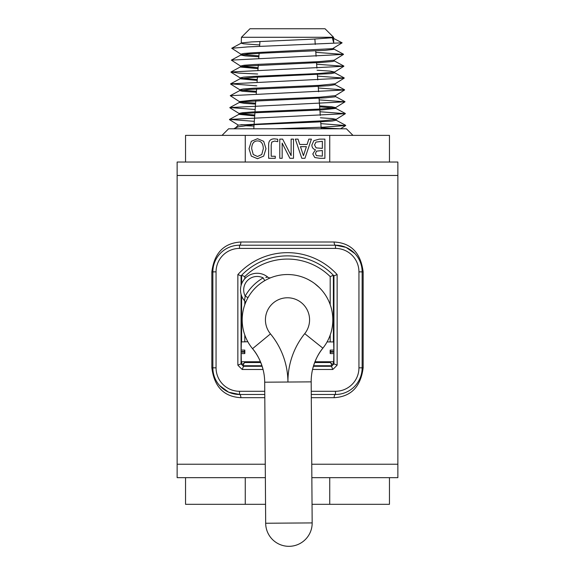 <?xml version="1.0" encoding="UTF-8"?>
<svg xmlns="http://www.w3.org/2000/svg" width="575" height="575" viewBox="0 0 575 575"><rect width="100%" height="100%" fill="white"/><g stroke="black" fill="none" stroke-linecap="round" stroke-linejoin="round"><path stroke-width="0.86" d="M330.194 361.754L332.077 365.743L313.562 365.743M261.963 365.743L242.923 365.743L244.806 361.754M241.608 361.754L241.608 364.421L243.843 363.501M244.806 278.731L244.806 276.589L241.608 275.274L241.608 283.928M244.806 276.589A60.778 60.778 0 0 1 330.194 276.589L333.392 275.274L333.938 275.835L333.938 363.86L333.392 364.421L333.392 361.754M331.157 363.501L333.392 364.421M241.062 285.588L241.069 275.835A63.976 63.976 0 0 1 333.931 275.835L337.137 274.577A67.174 67.174 0 0 0 237.863 274.577L241.062 275.835A63.976 63.976 0 0 1 333.931 275.835M237.863 274.577L237.863 365.118L241.062 363.86L241.062 294.213M241.062 351.533L244.432 351.533L244.792 350.089L241.162 350.089L241.335 341.917L247.818 341.73M260.461 361.754L241.335 361.754L241.162 353.582L244.792 353.582L244.849 351.835L244.432 352.137L244.792 353.582M263.142 369.804C260.727 361.057 257.183 354.006 252.526 348.666A53.317 53.317 0 0 1 264.694 382.195L265.679 523.243A23.244 23.244 0 0 0 310.133 532.587A23.244 23.244 0 0 0 312.168 522.912A23.244 23.244 0 0 1 289.088 546.322A23.244 23.244 0 0 1 265.679 523.243L312.168 522.912L311.183 381.865A53.317 53.317 0 0 1 322.877 348.17C318.291 353.582 314.848 360.676 312.556 369.459L332.767 369.481A67.174 67.174 0 0 0 337.137 365.118L333.931 363.86A63.976 63.976 0 0 1 331.509 366.282L313.397 366.282M330.208 353.582L330.151 351.835L330.567 352.137L330.208 353.582L333.838 353.582L333.665 361.754L314.971 361.754M327.082 341.917L333.665 341.917L333.838 350.089L330.208 350.089L330.151 351.835L333.838 351.835M336.267 394.479L335.484 394.486A3.198 1.351 -90 0 0 334.132 397.684C351.066 396.692 360.741 386.738 363.148 367.827L363.148 271.867C360.755 252.899 351.081 242.945 334.132 242.01L240.868 242.01C223.934 243.002 214.259 252.957 211.852 271.867L211.852 367.827C214.231 386.774 223.905 396.728 240.868 397.684L264.802 397.684M238.733 245.216L239.516 245.209A26.658 26.658 0 0 0 212.858 271.867L212.858 367.827A26.658 26.658 0 0 0 239.516 394.486A3.198 1.351 -90 0 1 240.868 397.684M264.78 394.486L239.516 394.486L239.516 391.287A23.46 23.46 0 0 1 216.056 367.827L212.858 367.827A26.658 26.658 0 0 0 239.516 394.486L228.627 392.186L219.693 385.652M311.269 394.486L335.484 394.486A26.658 26.658 0 0 0 362.142 367.827L362.142 271.867A26.658 26.658 0 0 0 335.484 245.209L239.516 245.209A3.198 1.351 90 0 0 240.868 242.01M216.056 367.827L216.056 271.867A23.46 23.46 0 0 1 239.516 248.407L335.484 248.407L335.484 245.209A3.198 1.351 90 0 1 334.132 242.01M335.484 245.209L346.071 247.379L354.84 253.539M245.266 135.377L245.266 162.035L185.538 162.035L185.538 135.377L389.462 135.377L389.462 162.035L397.864 162.035L397.864 175.468L177.136 175.468L397.864 175.468L397.864 464.226L311.758 464.226L397.864 464.226L397.864 477.66L389.462 477.66L389.462 504.318L312.038 504.318M265.549 504.318L185.538 504.318L185.538 477.66L177.136 477.66L177.136 464.226L265.269 464.226L177.136 464.226L177.136 162.035L185.538 162.035M332.767 369.481L331.509 366.282A63.976 63.976 0 0 0 333.931 363.86M237.863 365.118A67.174 67.174 0 0 0 242.233 369.481L243.491 366.282A63.976 63.976 0 0 1 241.069 363.86M319.262 287.529L314.697 283.597M308.725 279.809L311.887 281.657M315.165 283.957L317.572 285.947M311.183 381.865L264.694 382.195A53.317 53.317 0 0 0 252.526 348.666A45.317 45.317 0 0 1 256.349 286.939A45.317 45.317 0 0 1 318.191 286.501A45.317 45.317 0 0 1 322.877 348.17A45.317 45.317 0 0 0 318.191 286.501A45.317 45.317 0 0 0 256.349 286.939A45.317 45.317 0 0 0 252.526 348.666L252.217 348.285M270.401 277.876L270.962 277.653A3.198 3.198 0 0 1 267.777 277.121L265.808 277.416M268.309 278.789L269.352 278.322M245.079 303.895L245.295 303.341M245.726 302.277L246.179 301.235M244.77 298.748L245.202 296.082L247.99 297.649M264.752 280.65L263.149 277.883A48.516 48.516 0 0 0 245.202 296.082L244.504 300.725A3.198 3.198 0 0 1 245.072 303.931A3.198 3.198 0 0 0 245.079 303.909L245.18 303.629M270.99 277.646A3.198 3.198 0 0 1 270.969 277.653A3.198 3.198 0 0 0 270.99 277.646A3.198 3.198 0 0 1 267.777 277.121A16.632 16.632 0 0 0 245.288 278.221A16.632 16.632 0 0 0 244.504 300.725A3.198 3.198 0 0 1 245.079 303.909L245.123 303.78M330.359 351.922L333.938 351.922M330.567 352.137L333.938 352.137M330.151 351.835L330.567 351.541L330.208 350.089M330.567 351.533L333.938 351.533M330.359 351.749L333.938 351.749M241.062 351.922L244.641 351.922M241.162 351.835L244.849 351.835L244.792 350.089M241.062 352.137L244.432 352.137M241.062 351.749L244.641 351.749M244.432 351.533L244.849 351.835M245.266 504.318L245.266 477.66L265.363 477.66M329.734 504.318L329.734 477.66L389.462 477.66M311.851 477.66L329.734 477.66M185.538 477.66L245.266 477.66M333.737 42.931L332.278 37.727L342.118 42.823L332.602 48.659L252.677 52.771L243.965 53.453L240.911 54.136L240.882 55.063L247.681 54.036L263.896 53.101L325.256 50.312L333.558 49.378L333.895 47.869M342.111 42.823L247.918 46.898L231.732 48.257L241.011 54.258M315.819 52.339L343.483 54.409L231.351 60.116L240.63 66.118M316.652 64.228L343.857 66.269L230.985 71.976L238.79 73.104L257.658 74.01M317.493 76.108L344.231 78.121L230.611 83.835L256.824 85.84M318.327 87.989L344.59 89.98L230.252 95.687L239.523 101.689M319.168 99.87L344.971 101.833L229.878 107.554L255.156 109.509M320.002 111.751L345.338 113.692L229.497 119.413L254.322 121.339M320.843 123.632L345.704 125.551L323.078 127.176L275.554 128.8M320.426 117.796L332.019 118.572L336.123 119.348L322.812 120.786L238.338 125.084M244.842 125.717L253.992 126.069M321.13 127.772L340.371 128.8M242.298 54.603L258.937 55.854M343.483 54.409L334.176 60.195L318.895 61.64L253.776 64.544L243.987 65.27L240.537 66.017M241.946 66.456L258.103 67.685M317.077 70.243L330.014 71.084L334.542 72.047L319.204 73.499L253.525 76.403L243.649 77.129L240.17 77.848L240.142 78.782L253.884 77.309L331.193 73.586L334.672 72.853L334.643 71.925M241.579 78.315L257.269 79.508M335.045 84.712L335.017 83.778L319.448 85.352L253.259 88.255L243.311 88.981L239.797 89.707L239.768 90.634L249.572 89.405L312.807 86.617L328.857 85.682L335.045 84.683M241.227 90.174L256.436 91.339M255.537 104.089L244.468 103.371L239.394 102.494L245.834 101.509L325.781 97.786L334.866 96.852L335.412 96.564L335.383 95.637L319.693 97.211L252.993 100.115L239.43 101.581M240.868 102.034L255.602 103.162M319.592 105.908L331.516 106.698L335.663 107.611L319.995 109.063L252.741 111.967L242.621 112.7L239.063 113.426L239.028 114.353L242.743 113.613L256.881 112.678L322.007 109.89L335.778 108.423M240.501 113.886L254.768 114.986M236.009 128.8L235.549 127.88L238.352 126.831L253.194 124.718L317.594 121.986L332.113 121.059L336.152 120.261M254.703 115.913L239.028 114.353M334.312 107.956L319.657 106.835M256.371 92.266L242.406 91.267L239.775 90.634M257.205 80.435L240.142 78.782M258.038 68.612L240.638 67.067L244.548 66.139L321.72 62.416L332.767 61.482L334.298 60.993L334.276 60.066M258.865 56.781L245.302 55.897L240.882 55.063M259.699 44.958L243.455 43.793L241.256 43.211L242.025 42.866L251.426 41.932L312.944 39.143L332.271 37.727M303.435 155.688L306.389 146.654L300.466 146.654L303.435 155.688M308.832 139.114L311.413 139.114L304.944 158.305L301.803 158.305L295.334 139.114L298.022 139.114L299.762 144.476L307.093 144.476L308.832 139.114M316.423 155.631L322.345 156.127L322.345 150.513L316.516 151.146L315.445 153.626L316.423 155.631M316.092 147.883L322.345 148.379L322.345 141.292L315.927 142.097L314.539 144.9L316.092 147.883M315.474 149.78C313.138 149.105 311.938 147.509 311.88 145.008L313.871 140.667L319.391 139.114L324.897 139.114L324.897 158.305L319.815 158.305L314.777 157.528L312.786 153.978L315.474 149.78M279.781 158.305L279.781 139.114L282.641 139.114L291.13 155.66L291.13 139.114L293.509 139.114L293.509 158.305L289.886 158.305L282.16 143.11L282.16 158.305L279.781 158.305M268.654 158.305L268.654 144.102C268.82 140.674 270.71 138.92 274.332 138.848L277.725 139.222L277.725 141.68L274.678 141.055L271.752 142.097L271.206 145.087L271.206 156.263L275.267 156.263L275.267 158.305L268.654 158.305M253.244 154.51L257.492 156.501L261.754 154.51L263.321 148.709C263.149 143.592 261.208 140.99 257.492 140.918C253.776 140.99 251.836 143.592 251.67 148.709L253.244 154.51M257.507 158.707L251.311 156.112L249.011 148.709L251.311 141.321L257.507 138.704L263.695 141.321L265.981 148.709L263.681 156.112L257.507 158.707M329.734 135.377L329.734 162.035L245.266 162.035M259.95 41.45L259.598 46.403M259.109 53.338L258.764 58.283M258.276 65.227L257.923 70.164M257.435 77.115L257.09 82.045M256.601 89.003L256.256 93.933M255.76 100.891L254.991 111.852M254.926 112.779L254.15 123.74M254.085 124.667L253.798 128.8M389.462 162.035L329.734 162.035M222.015 135.377L228.591 128.8L346.409 128.8L352.985 135.377M240.868 124.718L253.194 124.718M333.565 37.282L325.033 28.75L249.967 28.75L241.435 37.282L333.565 37.282L333.73 42.579M335.757 107.496L335.786 108.423M336.123 119.348L336.152 120.283M330.194 362.545L314.662 362.545M260.784 362.545L244.806 362.545M241.608 295.873L241.608 341.917M244.806 341.917L244.806 335.038M244.806 304.657L244.806 301.142M330.194 276.589L330.194 304.657M330.194 335.038L330.194 341.917M333.392 341.917L333.392 275.274M335.484 248.407A23.46 23.46 0 0 1 358.944 271.867L358.944 367.827A23.46 23.46 0 0 1 335.484 391.287L335.484 394.486A26.658 26.658 0 0 0 362.142 367.827L363.148 367.827M363.148 271.867L358.944 271.867M311.291 397.684L334.132 397.684M212.858 367.827L211.852 367.827M216.056 271.867L211.852 271.867M239.516 248.407L239.516 245.209M358.944 367.827L362.142 367.827M335.484 391.287L311.248 391.287M264.752 391.287L239.516 391.287M242.233 369.481L263.062 369.481M337.137 365.118L337.137 274.577M262.143 366.282L243.491 366.282M270.839 277.703L270.976 277.653A3.198 3.198 0 0 1 267.777 277.121A16.632 16.632 0 0 0 245.288 278.221A16.632 16.632 0 0 0 244.504 300.725M245.202 296.082A13.433 13.433 0 0 1 263.149 277.883M322.877 348.17L304.728 333.644A76.561 76.561 0 0 0 287.938 382.03A76.561 76.561 0 0 0 270.466 333.881A22.073 22.073 0 0 1 272.327 303.816A22.073 22.073 0 0 1 302.45 303.607A22.073 22.073 0 0 1 304.728 333.644M252.54 348.68L270.466 333.881M247.042 340.271L247.228 340.63M310.133 532.587A23.244 23.244 0 0 0 312.168 522.912M343.857 66.269L334.542 72.047M230.963 72.198L240.271 77.977M344.231 78.121L334.923 83.9M230.589 84.051L239.897 89.829M344.59 89.98L335.283 95.759M344.971 101.833L335.663 107.611M229.849 107.762L239.157 113.541M345.338 113.692L336.03 119.471M229.475 119.622L238.373 125.142M345.704 125.551L340.465 128.8M336.03 120.146L345.683 125.336M239.157 114.217L229.497 119.413M335.649 108.287L345.309 113.476M239.523 102.357L229.871 107.547M335.283 96.427L344.942 101.624M239.904 90.498L230.244 95.687M334.916 84.575L344.569 89.765M240.278 78.646L230.618 83.835M334.542 72.716L344.202 77.905M240.638 66.786L230.985 71.976M334.168 60.857L343.828 66.046M241.011 54.927L231.351 60.116M333.802 48.997L343.455 54.194M241.385 43.068L231.732 48.257M235.93 127.614L233.723 128.8M314.884 39.042L315.258 44.433M315.718 50.873L316.092 56.264M316.545 62.697L316.926 68.094M317.378 74.52L317.759 79.925M318.212 86.351L318.593 91.756M319.046 98.174L319.815 109.077M319.88 110.005L320.261 115.424M320.713 121.828L321.202 128.8M238.352 125.07L235.542 127.88M241.435 37.282L241.248 43.211M240.537 65.996L240.508 66.923M239.43 101.567L239.401 102.494"/></g></svg>
